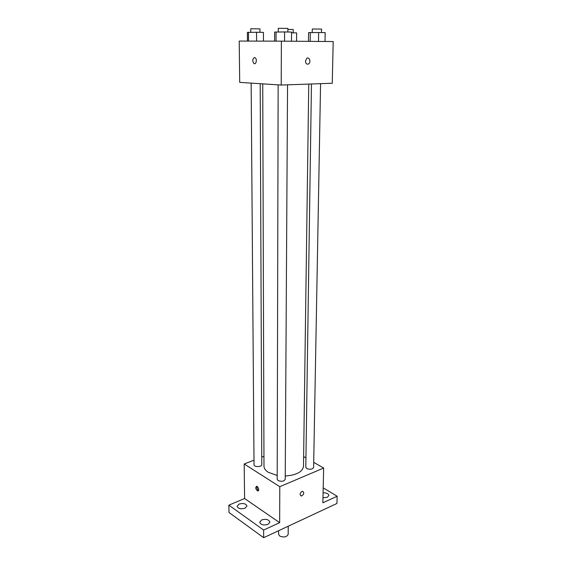 <?xml version="1.0" encoding="UTF-8"?>
<svg xmlns="http://www.w3.org/2000/svg" width="566" height="566" viewBox="0 0 566 566"><rect width="100%" height="100%" fill="white"/><g stroke="black" fill="none" stroke-linecap="round" stroke-linejoin="round"><path stroke-width="0.85" d="M278.606 530.717L278.592 534.262L279.675 536.023C283.899 537.7 286.729 537.134 288.179 534.311L288.236 526.217M323.2 487.85L337.138 496.24L336.933 503.471L263.65 537.7L228.997 512.499L228.862 505.155L244.597 498.512L279.654 522.673L263.629 530.045L263.65 537.7M337.138 496.24L322.861 502.806L323.639 468.054L279.781 486.689L279.654 522.673M300.065 494.564C300.348 492.696 301.232 491.628 302.718 491.359C304.466 493.021 303.963 494.599 301.204 496.085L300.065 494.564L301.204 496.085C303.963 494.599 304.466 493.021 302.718 491.352M267.966 524.371C263.572 525.566 260.813 524.845 259.688 522.206L261.648 519.921C266.027 518.739 268.779 519.468 269.89 522.107L267.966 524.371M245.007 508.226C240.798 509.336 238.159 508.692 237.104 506.287L239.1 504.065C243.302 502.969 245.927 503.62 246.974 506.025L245.007 508.226M263.629 530.045L228.862 505.155M279.781 486.689L244.187 463.993L244.597 498.512M244.187 463.993L253.993 460.179M261.768 457.151L263.954 456.295M323.087 492.788C326.518 492.76 328.457 493.658 328.888 495.483L327.325 497.288L322.974 497.762M262.737 83.86L263.982 466.179C264.032 468.443 265.468 470.48 268.291 472.299L277.199 475.475M285.243 476.034C296.435 475.129 302.52 471.917 303.496 466.391L308.746 84.086M303.631 456.55L305.951 457.88M313.713 462.351L323.639 468.054M278.147 84.85L277.191 479.268L278.09 480.569C281.635 481.822 284.005 481.397 285.222 479.296L287.549 84.829M311.456 83.987L305.81 467.261L306.772 468.577C310.203 469.752 312.482 469.37 313.621 467.445L320.568 83.669M260.197 83.697L261.796 464.658C262.008 467.12 253.851 467.226 254.028 464.757L251.148 83.117M257.19 486.442C258.995 488.663 259.171 490.191 257.714 491.04C255.528 489.116 255.188 487.517 256.709 486.236L257.19 486.442M258.598 490.489C257.197 489.448 256.653 488.062 256.957 486.314M281.373 41.148L333.197 41.537L332.263 83.259L281.217 85.049L239.701 82.381L239.213 41.07L281.373 41.148L281.217 85.049M305.442 61.149L306.765 58.305C309.376 56.423 311.293 62.359 308.597 63.944C306.793 64.616 305.739 63.689 305.442 61.149C305.739 63.689 306.793 64.616 308.597 63.944L308.597 63.944C311.286 62.359 309.376 56.423 306.765 58.305M254.516 57.534L255.174 57.76C257.374 59.126 256.044 65.104 253.915 63.484C252.238 60.859 252.436 58.878 254.516 57.534C252.443 58.878 252.238 60.859 253.922 63.484L253.915 63.484C256.044 65.104 257.374 59.126 255.174 57.76M263.452 41.113L263.431 32.375L256.547 32.269L247.384 32.368L247.455 41.085M256.547 32.269L256.596 41.099M248.467 32.262L248.538 41.085M250.766 32.262L250.745 28.816L251.693 28.774L259.971 28.873L259.985 32.319M296.584 41.261L296.662 32.906L291.547 32.821M287.875 29.404L293.238 29.503L293.209 32.849M291.49 41.219L291.554 32.064L284.578 31.951L274.644 32.064L274.637 41.134M284.578 31.951L284.535 41.169M276.059 31.951L276.045 41.134M278.274 31.951L278.288 28.364L279.371 28.314L287.882 28.413L287.861 32M325.004 41.481L325.181 32.623L318.658 32.517L308.583 32.616L308.47 41.353M318.658 32.517L318.502 41.431M310.302 32.51L310.175 41.368M312.22 32.51L312.269 29.05L313.437 29L321.559 29.092L321.495 32.559M258.464 490.722L257.714 491.04"/></g></svg>
